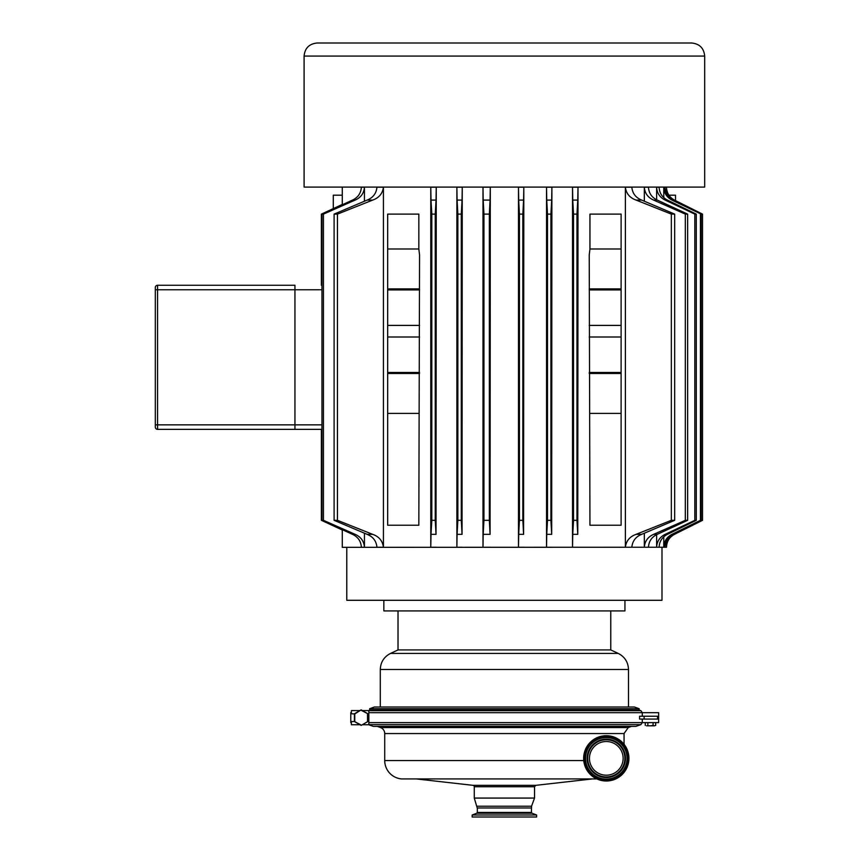 <?xml version="1.0" encoding="UTF-8"?>
<svg xmlns="http://www.w3.org/2000/svg" width="860" height="860" viewBox="0 0 860 860"><rect width="100%" height="100%" fill="white"/><g stroke="black" fill="none" stroke-linecap="round" stroke-linejoin="round"><path stroke-width="1.29" d="M646.57 725.818L650.472 725.818L646.57 725.818M653.073 725.421L654.374 725.818L650.472 725.818L653.073 725.421L653.073 722.615M655.675 725.421L654.374 725.818L655.675 725.421L655.675 722.615M645.269 722.615L645.269 725.421M647.87 722.615L647.87 725.421M361.146 725.001L354.417 721.529L361.146 725.421L367.876 721.529L367.876 713.768L361.146 709.887L354.417 713.768L354.417 721.529L351.385 721.551L351.385 724.743L359.974 724.743M354.771 721.325L354.771 713.972L351.385 713.746L351.385 710.564L359.974 710.564M354.771 713.972L361.146 709.887M361.146 725.421L367.876 721.529M361.146 710.295L367.876 713.768M367.521 713.972L367.521 721.325M351.385 722.615L350.772 722.615L350.772 712.682L351.385 712.682M362.318 724.743L368.843 724.743L368.843 722.615L642.302 722.615L642.302 719.067L642.302 722.615L658.631 722.615L658.631 712.682L642.312 712.682L642.312 716.229L642.302 712.682L640.883 710.683L639.109 710.059L370.112 710.059L368.36 710.683L370.155 710.048M368.843 722.615L368.843 710.564L362.318 710.564M639.571 719.067L639.571 716.229L657.545 716.229L657.545 719.067L639.571 719.067M644.129 719.067L644.129 716.229M368.843 724.625L640.883 724.625L635.916 726.378L640.883 724.625L642.302 722.615M368.36 724.625L373.337 726.378L635.916 726.378M369.66 710.22L369.66 708.715L374.337 707.017L634.454 707.017L639.13 708.715L369.66 708.715M155.316 413.348L155.316 409.134M155.316 407.629L155.316 370.864M155.316 369.617L155.316 339.463M155.316 334.744L155.316 333.927M155.316 334.024L155.316 305.3M294.948 429.355L294.948 285.262L157.573 285.262A2.247 2.247 0 0 0 155.316 287.509L155.316 427.108A2.247 2.247 0 0 0 157.573 429.355L321.973 429.355M531.555 806.218L531.555 807.991L477.236 807.991L474.268 798.069L534.522 798.069L531.555 806.218L477.236 806.218M474.268 786.739L534.522 786.739L535.812 785.33L472.968 785.33A1.419 1.419 0 0 1 474.268 786.739L474.268 798.069M384.721 733.558L624.059 733.558L628.251 727.56L380.529 727.56A6.386 6.386 0 0 1 384.721 733.558L384.721 760.552A18.436 18.436 0 0 0 401.512 778.923L596.797 778.923M513.517 815.011L536.619 815.011L536.619 817L472.161 817L472.161 815.011L513.517 815.011M380.292 707.017L380.292 669.488C380.593 662.157 384.012 656.793 390.526 653.417L398.019 649.923L398.019 610.922M610.761 610.922L610.761 649.923L398.019 649.923M624.941 600.291L624.941 610.922L383.839 610.922L383.839 600.291M615.567 744.298A16.845 16.845 0 0 1 620.35 767.625A16.845 16.845 0 0 1 597.023 772.42A16.845 16.845 0 0 1 592.228 749.082A16.845 16.845 0 0 1 615.567 744.298M618.759 739.449A22.65 22.65 0 0 1 625.198 770.818A22.65 22.65 0 0 1 593.83 777.268A22.65 22.65 0 0 1 587.38 745.889A22.65 22.65 0 0 1 618.759 739.449M661.996 547.336L661.996 600.291L346.784 600.291L346.784 547.336M666.5 547.229C666.726 541.434 669.381 537.135 674.466 534.35L674.433 534.35C669.327 537.156 666.672 541.456 666.457 547.229L342.28 547.336L342.28 529.696M704.684 187.093L304.096 187.093L304.096 56.072L704.684 56.072L704.684 187.093M334.11 214.119L367.145 200.079L372.702 200.079L337.442 214.119L334.11 214.119L334.11 520.322L337.442 520.322L372.702 534.35L367.145 534.35C373.068 536.758 376.336 541.048 376.938 547.229L383.42 547.229C382.582 540.875 379.013 536.575 372.702 534.35M337.442 214.119L337.442 520.322M372.702 200.079C379.013 197.854 382.582 193.554 383.42 187.2L383.42 547.229M490.082 200.079L489.351 214.119L489.351 520.322L490.082 534.35L483.202 534.35L482.998 547.229L482.998 187.2L483.202 200.079L490.082 200.079L490.297 187.2L490.082 534.35M489.351 214.119L483.943 214.119L483.943 520.322L489.351 520.322M483.943 214.119L483.202 200.079M483.202 534.35L483.943 520.322M321.973 214.119L352.503 200.079L355.159 200.079L323.457 214.119L321.973 214.119L321.973 520.322L323.457 520.322L355.159 534.35L352.503 534.35C358.018 536.962 360.974 541.252 361.361 547.229L364.446 547.229C363.963 541.166 360.867 536.866 355.159 534.35M323.457 214.119L323.457 520.322M355.159 200.079C360.867 197.564 363.963 193.274 364.446 187.2L364.446 201.197M364.446 533.232L364.446 547.229M577.769 200.079L576.963 214.119L576.963 520.322L577.769 534.35L572.749 534.35L572.524 547.229L572.524 187.2L572.749 200.079L577.769 200.079L578.006 187.2L577.769 534.35M576.963 214.119L573.534 214.119L573.534 520.322L576.963 520.322M573.534 214.119L572.749 200.079M572.749 534.35L573.534 520.322M551.679 200.079L550.916 214.119L550.916 520.322L551.679 534.35L546.745 534.35L546.53 547.229L546.53 187.2L546.745 200.079L551.679 200.079L551.894 187.2L551.679 534.35M550.916 214.119L547.497 214.119L547.497 520.322L550.916 520.322M547.497 214.119L546.745 200.079M546.745 534.35L547.497 520.322M523.589 200.079L522.858 214.119L522.858 520.322L523.589 534.35L518.698 534.35L518.483 547.229L518.483 187.2L518.698 200.079L523.589 200.079L523.804 187.2L523.589 534.35M522.858 214.119L519.429 214.119L519.429 520.322L522.858 520.322M519.429 214.119L518.698 200.079M518.698 534.35L519.429 520.322M462.046 200.079L461.293 214.119L461.293 520.322L462.046 534.35L457.101 534.35L456.886 547.229L456.886 187.2L457.101 200.079L462.046 200.079L462.25 187.2L462.046 534.35M461.293 214.119L457.864 214.119L457.864 520.322L461.293 520.322M457.864 214.119L457.101 200.079M457.101 534.35L457.864 520.322M436.031 200.079L435.246 214.119L435.246 520.322L436.031 534.35L431.01 534.35L430.774 547.229L430.774 187.2L431.01 200.079L436.031 200.079L436.256 187.2L436.031 534.35M435.246 214.119L431.817 214.119L431.817 520.322L435.246 520.322M431.817 214.119L431.01 200.079M431.01 534.35L431.817 520.322M342.28 204.433L321.382 214.119L321.382 285.262M321.382 429.355L321.382 520.322L342.28 529.996M702.523 214.119L702.523 520.322L674.433 534.35L702.523 520.322L702.523 214.119L674.433 200.079L702.523 214.119M666.457 187.2C666.672 192.973 669.327 197.273 674.433 200.079C669.381 197.295 666.726 192.995 666.5 187.2L666.457 193.586M666.457 547.229L666.457 540.843M701.158 214.119L671.907 200.079L701.158 214.119L701.158 520.322L671.907 534.35C666.726 537.124 664.017 541.413 663.769 547.229L663.769 536.79M663.769 547.229L664.963 547.229C665.178 541.445 667.844 537.145 672.971 534.35M672.971 200.079C667.844 197.284 665.178 192.984 664.963 187.2L663.769 187.2C664.017 193.016 666.726 197.305 671.907 200.079M700.438 214.119L700.438 520.322L701.158 520.322M663.769 197.639L663.769 187.2M671.907 534.35L700.438 520.322M696.288 214.119L694.816 214.119L665.156 200.079L667.392 200.079L696.288 214.119L696.288 520.322L667.392 534.35L665.156 534.35C659.792 537.027 656.943 541.327 656.621 547.229L656.621 534.651M656.621 547.229L659.125 547.229C659.394 541.391 662.146 537.091 667.392 534.35M667.392 200.079C662.146 197.338 659.394 193.038 659.125 187.2L656.621 187.2C656.943 193.102 659.792 197.402 665.156 200.079M694.816 214.119L694.816 520.322L696.288 520.322M656.621 199.778L656.621 187.2M665.156 534.35L694.816 520.322M687.645 214.119L685.323 214.119L653.621 200.079L657.255 200.079L687.645 214.119L687.645 520.322L657.255 534.35L653.621 534.35C647.913 536.866 644.817 541.166 644.333 547.229L644.333 533.232M644.333 547.229L648.462 547.229C648.838 541.262 651.772 536.973 657.255 534.35M657.255 200.079C651.772 197.456 648.838 193.167 648.462 187.2L644.333 187.2C644.817 193.274 647.913 197.564 653.621 200.079M685.323 214.119L685.323 520.322L687.645 520.322M644.333 201.197L644.333 187.2M653.621 534.35L685.323 520.322M641.646 200.079L674.67 214.119L674.67 520.322L641.646 534.35L636.077 534.35C629.778 536.575 626.198 540.875 625.37 547.229L625.37 187.2C626.198 193.554 629.778 197.854 636.077 200.079L641.646 200.079C635.712 197.671 632.444 193.382 631.842 187.2L625.37 187.2M625.37 547.229L631.842 547.229C632.444 541.048 635.712 536.758 641.646 534.35M674.67 214.119L671.337 214.119L671.337 520.322L674.67 520.322M671.337 214.119L636.077 200.079M636.077 534.35L671.337 520.322M383.42 187.2L376.938 187.2C376.336 193.382 373.068 197.671 367.145 200.079M367.145 534.35L334.11 520.322M342.28 204.734L342.28 187.093M589.229 254.969L589.949 248.981L589.949 214.119L621.113 214.119L621.113 525.223L589.949 525.223L589.229 254.969M387.677 413.402L387.677 214.119L418.831 214.119L418.831 248.981L419.551 254.969L418.831 525.223L387.677 525.223L387.677 413.402L418.831 413.402M364.446 187.2L361.361 187.2C360.974 193.177 358.018 197.467 352.503 200.079M352.503 534.35L321.973 520.322M342.28 195.198L333.282 195.198L333.282 208.582M668.929 195.198L675.508 195.198L675.508 200.606M704.684 56.072C703.91 48.139 699.545 43.774 691.612 43L317.179 43C309.235 43.774 304.87 48.139 304.096 56.072M155.316 287.509A2.247 2.247 0 0 1 157.573 285.262L294.948 285.262M368.843 712.682L642.302 712.682M368.843 710.683L640.883 710.683M583.746 760.552L384.721 760.552M531.458 807.991L531.458 812.442L477.332 812.442L477.332 807.991M477.332 812.442L476.816 813.205L531.975 813.205L536.619 815.011M628.488 707.017L628.488 669.488L380.292 669.488M628.488 669.488C628.187 662.157 624.779 656.793 618.254 653.417L390.526 653.417M616.856 742.33A19.199 19.199 0 0 1 622.317 768.915A19.199 19.199 0 0 1 595.733 774.376A19.199 19.199 0 0 1 590.272 747.791A19.199 19.199 0 0 1 616.856 742.33M588.96 746.932A20.758 20.758 0 0 1 617.716 741.03A20.758 20.758 0 0 1 623.618 769.775A20.758 20.758 0 0 1 594.873 775.688A20.758 20.758 0 0 1 588.96 746.932M590.358 747.856A19.081 19.081 0 0 0 595.787 774.29A19.081 19.081 0 0 0 622.221 768.861A19.081 19.081 0 0 0 616.792 742.427A19.081 19.081 0 0 0 590.358 747.856M616.512 742.857A18.565 18.565 0 0 1 621.791 768.571A18.565 18.565 0 0 1 596.077 773.86A18.565 18.565 0 0 1 590.788 748.135A18.565 18.565 0 0 1 616.512 742.857M618.061 740.503A21.382 21.382 0 0 0 588.444 746.587A21.382 21.382 0 0 0 594.529 776.204A21.382 21.382 0 0 0 624.145 770.119A21.382 21.382 0 0 0 618.061 740.503M617.781 740.933A20.866 20.866 0 0 1 623.715 769.84A20.866 20.866 0 0 1 594.808 775.774A20.866 20.866 0 0 1 588.874 746.867A20.866 20.866 0 0 1 617.781 740.933M572.524 547.229L578.006 547.229M578.006 187.2L572.524 187.2M546.53 547.229L551.894 547.229M551.894 187.2L546.53 187.2M518.483 547.229L523.804 547.229M523.804 187.2L518.483 187.2M482.998 547.229L490.297 547.229M490.297 187.2L482.998 187.2M456.886 547.229L462.25 547.229M462.25 187.2L456.886 187.2M430.774 547.229L436.256 547.229M436.256 187.2L430.774 187.2M321.973 424.851L157.573 424.851L157.573 289.766L321.973 289.766M387.677 248.981L418.831 248.981M387.677 289.917L419.551 289.917M387.677 288.895L419.551 288.895M387.677 325.392L419.551 325.392M387.677 336.991L419.551 336.991M387.677 372.466L419.551 372.466M387.677 373.487L419.551 373.487M621.113 288.895L589.229 288.895M621.113 289.917L589.229 289.917M621.113 325.392L589.229 325.392M621.113 336.991L589.229 336.991M621.113 372.466L589.229 372.466M621.113 373.487L589.229 373.487M621.113 413.402L589.949 413.402M621.113 248.981L589.949 248.981M155.316 289.766L157.573 289.766L157.573 285.262M155.316 427.108A2.247 2.247 0 0 0 157.573 429.355L157.573 424.851L155.316 424.851M639.13 708.715L639.13 710.059M534.522 786.739L534.522 798.069M624.059 733.558L624.059 744.298M628.251 727.56L631.519 726.378M380.529 727.56L377.271 726.378M535.812 785.33L592.518 778.923M472.968 785.33L416.262 778.923M476.816 813.205L472.161 815.011M531.458 812.442L531.975 813.205M610.761 649.923L618.254 653.417"/></g></svg>
